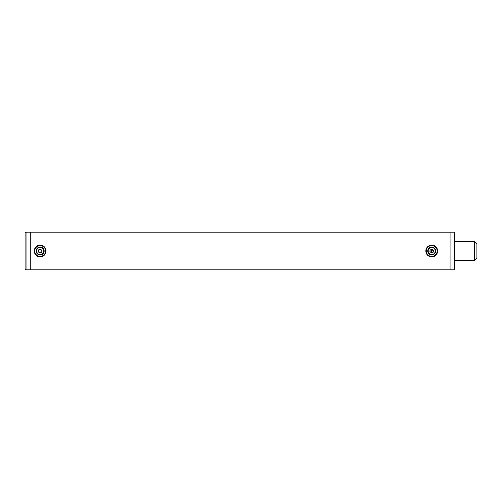 <?xml version="1.0" encoding="UTF-8"?>
<svg xmlns="http://www.w3.org/2000/svg" width="502" height="502" viewBox="0 0 502 502"><rect width="100%" height="100%" fill="white"/><g stroke="black" fill="none" stroke-linecap="round" stroke-linejoin="round"><path stroke-width="0.75" d="M38.604 249.946L38.422 250.285M38.315 251.364L38.842 252.343M40.16 252.882C37.732 251.627 37.732 250.372 40.16 249.117C42.588 250.372 42.588 251.627 40.16 252.882L41.258 252.531M430.164 249.946L429.982 250.285M429.875 251.364L429.982 251.728M433.565 251.37L431.72 249.117L431.72 252.882C429.292 251.627 429.292 250.372 431.72 249.117C434.148 250.372 434.148 251.627 431.72 252.882L432.818 252.531M450.074 232.413L450.074 269.587M26.041 232.175L26.041 269.825L25.1 268.884L25.1 233.116L26.041 232.175L30.747 232.175L30.747 269.825L449.842 269.825M26.041 269.825L30.747 269.825L30.747 232.175L449.842 232.175M433.075 252.311L433.464 251.715M41.515 252.305L41.904 251.715M42.005 251.37L40.16 249.117M476.9 243.941L476.9 258.059L474.547 260.412L474.547 241.587L476.9 243.941M40.16 254.991A3.991 3.991 0 0 1 36.169 251A3.991 3.991 0 0 1 40.16 247.009A3.991 3.991 0 0 1 44.151 251A3.991 3.991 0 0 1 40.16 254.991M40.16 247.48A3.52 3.52 0 0 0 36.64 251A3.52 3.52 0 0 0 40.16 254.52A3.52 3.52 0 0 0 43.68 251A3.52 3.52 0 0 0 40.16 247.48M40.16 256.409A5.409 5.409 0 0 0 45.569 251A5.409 5.409 0 0 0 40.16 245.591A5.409 5.409 0 0 0 34.751 251A5.409 5.409 0 0 0 40.16 256.409M40.16 256.886A5.88 5.88 0 0 0 46.046 251A5.88 5.88 0 0 0 40.16 245.114A5.88 5.88 0 0 0 34.274 251A5.88 5.88 0 0 0 40.16 256.886M431.72 254.991A3.991 3.991 0 0 1 427.729 251A3.991 3.991 0 0 1 431.72 247.009A3.991 3.991 0 0 1 435.711 251A3.991 3.991 0 0 1 431.72 254.991M431.72 247.48A3.52 3.52 0 0 0 428.2 251A3.52 3.52 0 0 0 431.72 254.52A3.52 3.52 0 0 0 435.24 251A3.52 3.52 0 0 0 431.72 247.48M431.72 256.409A5.409 5.409 0 0 0 437.129 251A5.409 5.409 0 0 0 431.72 245.591A5.409 5.409 0 0 0 426.311 251A5.409 5.409 0 0 0 431.72 256.409M431.72 256.886A5.88 5.88 0 0 0 437.606 251A5.88 5.88 0 0 0 431.72 245.114A5.88 5.88 0 0 0 425.834 251A5.88 5.88 0 0 0 431.72 256.886M450.074 232.175L450.074 269.825L454.31 269.825L454.31 232.175L450.074 232.175M454.31 232.175L454.781 232.646L454.781 269.354L454.31 269.825M38.98 249.532L38.98 252.468M38.748 249.758L38.748 252.242M454.781 241.587L474.547 241.587M454.781 260.412L474.547 260.412"/></g></svg>
